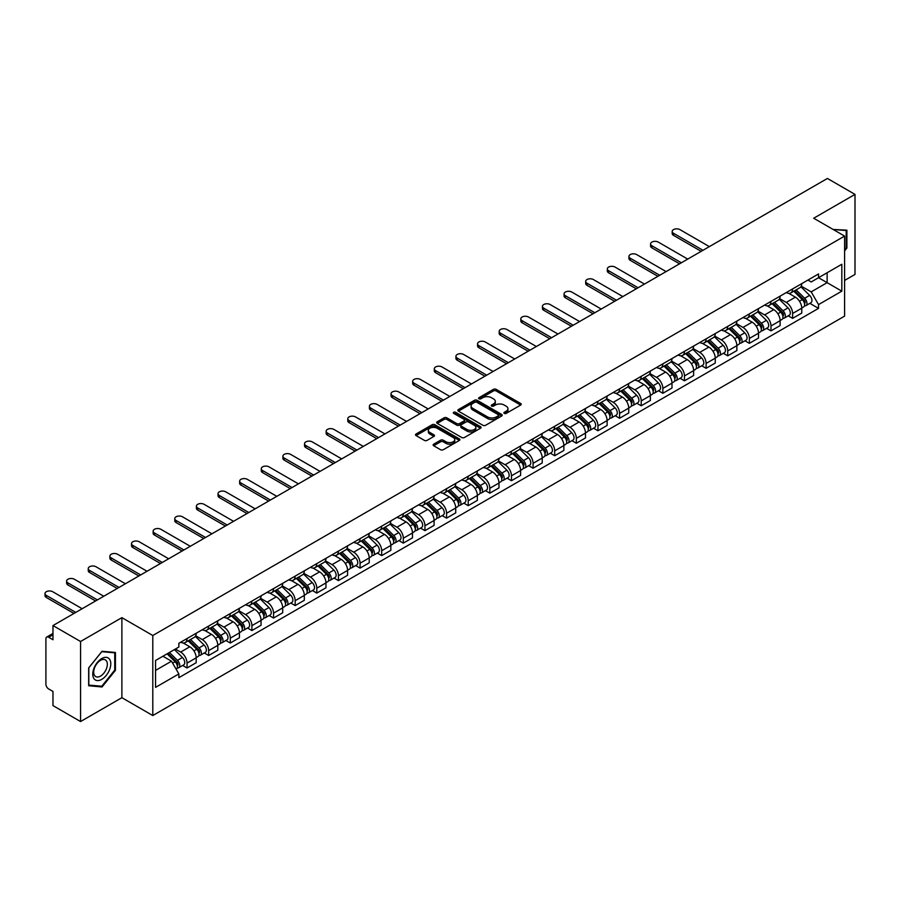 <?xml version="1.0" encoding="UTF-8"?>
<svg xmlns="http://www.w3.org/2000/svg" width="900" height="900" viewBox="0 0 900 900"><rect width="100%" height="100%" fill="white"/><g stroke="black" fill="none" stroke-linecap="round" stroke-linejoin="round"><path stroke-width="1.35" d="M504.281 413.404A1.35 0.776 0 0 0 506.194 413.404L520.65 405.056A1.924 1.114 0 0 0 521.212 404.269A1.924 1.114 0 0 0 520.65 403.481L496.147 389.34A1.924 1.114 0 0 0 493.425 389.34L478.969 397.688A1.35 0.776 0 0 0 478.575 398.239A1.35 0.776 0 0 0 478.969 398.79A1.35 0.776 0 0 0 480.881 398.79L482.749 397.71A6.154 3.555 0 0 1 491.456 397.71L493.504 398.891A6.154 3.555 0 0 1 495.304 401.4A6.154 3.555 0 0 1 493.504 403.92L491.625 405A1.35 0.776 0 0 0 491.231 405.551A1.35 0.776 0 0 0 491.625 406.091A1.35 0.776 0 0 0 493.537 406.091L495.405 405.011A6.154 3.555 0 0 1 504.113 405.011L506.149 406.192A6.154 3.555 0 0 1 507.96 408.713A6.154 3.555 0 0 1 506.149 411.221L504.281 412.301A1.35 0.776 0 0 0 503.887 412.853A1.35 0.776 0 0 0 504.281 413.404L504.281 412.301M433.688 444.184A1.924 1.114 0 0 0 433.125 444.971A1.924 1.114 0 0 0 433.688 445.759L440.561 449.719A1.924 1.114 0 0 0 443.284 449.719L459.338 440.449A1.924 1.114 0 0 0 459.9 439.661A1.924 1.114 0 0 0 459.338 438.874L434.846 424.733A1.924 1.114 0 0 0 432.124 424.733L416.07 434.002A1.924 1.114 0 0 0 415.507 434.79A1.924 1.114 0 0 0 416.07 435.577L424.373 440.37A1.924 1.114 0 0 0 427.095 440.37L433.957 436.399A1.924 1.114 0 0 0 434.531 435.623A1.924 1.114 0 0 0 433.957 434.835L429.851 432.461A5.152 2.97 0 0 1 428.332 430.358A5.152 2.97 0 0 1 431.516 427.613A5.152 2.97 0 0 1 437.13 428.254L453.251 437.558A5.152 2.97 0 0 1 454.759 439.661A5.152 2.97 0 0 1 451.586 442.406A5.152 2.97 0 0 1 445.973 441.765L443.284 440.213A1.924 1.114 0 0 0 440.561 440.213L433.688 444.184L433.688 445.759M152.797 635.501L121.883 617.648L80.561 641.498L52.976 625.567L827.415 178.459L855 194.389L813.69 218.239L844.605 236.081L152.797 635.501L152.797 715.545L844.605 316.125L844.605 236.081M482.884 425.284A1.924 1.114 0 0 0 485.606 425.284L501.66 416.014A1.924 1.114 0 0 0 502.223 415.226A1.924 1.114 0 0 0 501.66 414.439L477.169 400.298A1.924 1.114 0 0 0 474.446 400.298L458.392 409.579A1.924 1.114 0 0 0 457.83 410.355A1.924 1.114 0 0 0 458.392 411.142L482.884 425.284M454.23 413.696A1.35 0.776 0 0 1 455.603 413.887L480.476 428.243L464.445 437.501A1.924 1.114 0 0 1 461.723 437.501L437.231 423.36L437.231 421.785A1.924 1.114 0 0 0 436.669 422.572A1.924 1.114 0 0 0 437.231 423.36M437.231 421.785L444.105 417.825A1.924 1.114 0 0 1 446.827 417.825L456.761 423.562A1.924 1.114 0 0 0 459.473 423.562L464.04 420.93A1.924 1.114 0 0 0 464.603 420.142A1.924 1.114 0 0 0 464.04 419.355L453.69 413.381A1.35 0.776 0 0 1 453.296 412.83A1.35 0.776 0 0 1 454.129 412.11A1.35 0.776 0 0 1 455.603 412.279L480.499 426.656A1.924 1.114 0 0 1 481.061 427.444A1.924 1.114 0 0 1 480.499 428.231L480.499 426.656M80.561 641.498L80.561 721.541L52.976 705.611L52.976 691.447L48.679 688.961A3.926 2.261 -120 0 1 45.9 684.169L45.9 638.865A3.926 2.261 -120 0 1 46.721 637.065L52.976 633.454M844.605 280.429L855 274.433L855 194.389M80.561 721.541L121.883 697.691L152.797 715.545M52.976 625.567L52.976 639.742L48.679 637.256A3.926 2.261 -120 0 0 46.721 637.065M792.607 288.911A9.022 5.209 60 0 1 790.74 292.961L799.898 287.685A9.022 5.209 -120 0 0 801.765 283.635M779.625 298.631L786.24 302.445A9.022 5.209 60 0 1 792.607 313.493L801.765 308.205A9.022 5.209 -120 0 0 795.386 297.157L788.839 293.377M801.765 308.205L801.765 313.088L792.607 318.375L788.22 315.832M790.74 292.961A9.022 5.209 60 0 1 786.308 292.556M792.607 313.493L792.607 318.375M770.985 301.399A9.022 5.209 60 0 1 769.117 305.449L778.264 300.173A9.022 5.209 -120 0 0 780.131 296.123M766.597 328.32L770.985 330.863L780.131 325.575L780.131 320.692A9.022 5.209 -120 0 0 773.752 309.645L767.205 305.865M769.117 305.449A9.022 5.209 60 0 1 764.674 305.044M758.002 311.119L764.606 314.933A9.022 5.209 60 0 1 770.985 325.98L770.985 330.863M749.363 313.886A9.022 5.209 60 0 1 747.495 317.936L756.641 312.649A9.022 5.209 -120 0 0 758.509 308.61M744.975 340.808L749.363 343.339L758.509 338.062L758.509 333.18A9.022 5.209 -120 0 0 752.13 322.132L745.582 318.353M747.495 317.936A9.022 5.209 60 0 1 743.051 317.531M736.369 323.595L742.984 327.42A9.022 5.209 60 0 1 749.363 338.456L749.363 343.339M727.729 326.374A9.022 5.209 60 0 1 725.861 330.424L735.008 325.136A9.022 5.209 -120 0 0 736.875 321.086M723.341 353.295L727.729 355.826L736.875 350.55L736.875 345.668A9.022 5.209 -120 0 0 730.508 334.62L723.949 330.84M725.861 330.424A9.022 5.209 60 0 1 721.418 330.019M714.746 336.082L721.35 339.907A9.022 5.209 60 0 1 727.729 350.944L727.729 355.826M706.106 338.861A9.022 5.209 60 0 1 704.239 342.911L713.385 337.624A9.022 5.209 -120 0 0 715.252 333.574M701.719 365.782L706.106 368.314L715.252 363.037L715.252 358.155A9.022 5.209 -120 0 0 708.874 347.108L702.326 343.327M704.239 342.911A9.022 5.209 60 0 1 699.795 342.506M693.113 348.57L699.727 352.384A9.022 5.209 60 0 1 706.106 363.431L706.106 368.314M684.472 351.349A9.022 5.209 60 0 1 682.605 355.399L691.751 350.111A9.022 5.209 -120 0 0 693.619 346.061M680.085 378.27L684.472 380.801L693.63 375.525L693.63 370.642A9.022 5.209 -120 0 0 687.251 359.595L680.692 355.815M682.605 355.399A9.022 5.209 60 0 1 678.161 354.994M671.49 361.058L678.094 364.871A9.022 5.209 60 0 1 684.472 375.919L684.472 380.801M662.85 363.836A9.022 5.209 60 0 1 660.982 367.886L670.129 362.599A9.022 5.209 -120 0 0 671.996 358.549M658.462 390.757L662.85 393.289L671.996 388.012L671.996 383.13A9.022 5.209 -120 0 0 665.617 372.082L659.07 368.303M660.982 367.886A9.022 5.209 60 0 1 656.539 367.481M649.856 373.545L656.471 377.359A9.022 5.209 60 0 1 662.85 388.406L662.85 393.289M641.216 376.324A9.022 5.209 60 0 1 639.349 380.374L648.506 375.086A9.022 5.209 -120 0 0 650.374 371.036M636.829 403.245L641.216 405.776L650.374 400.489L650.374 395.606A9.022 5.209 -120 0 0 643.995 384.57L637.447 380.779M639.349 380.374A9.022 5.209 60 0 1 634.916 379.957M628.234 386.032L634.837 389.846A9.022 5.209 60 0 1 641.216 400.894L641.216 405.776M619.594 388.811A9.022 5.209 60 0 1 617.726 392.861L626.873 387.574A9.022 5.209 -120 0 0 628.74 383.524M615.206 415.733L619.594 418.264L628.74 412.976L628.74 408.094A9.022 5.209 -120 0 0 622.361 397.058L615.814 393.266M617.726 392.861A9.022 5.209 60 0 1 613.283 392.445M606.6 398.52L613.215 402.334A9.022 5.209 60 0 1 619.594 413.381L619.594 418.264M597.96 401.299A9.022 5.209 60 0 1 596.092 405.338L605.25 400.061A9.022 5.209 -120 0 0 607.117 396.011M593.572 428.22L597.96 430.751L607.117 425.464L607.117 420.581A9.022 5.209 -120 0 0 600.739 409.534L594.191 405.754M596.092 405.338A9.022 5.209 60 0 1 591.66 404.933M584.977 411.007L591.581 414.821A9.022 5.209 60 0 1 597.96 425.869L597.96 430.751M576.337 413.786A9.022 5.209 60 0 1 574.47 417.825L583.616 412.549A9.022 5.209 -120 0 0 585.484 408.499M571.95 440.707L576.337 443.239L585.484 437.951L585.484 433.069A9.022 5.209 -120 0 0 579.105 422.021L572.558 418.241M574.47 417.825A9.022 5.209 60 0 1 570.026 417.42M563.355 423.495L569.959 427.309A9.022 5.209 60 0 1 576.337 438.356L576.337 443.239M554.704 426.262A9.022 5.209 60 0 1 552.836 430.312L561.994 425.036A9.022 5.209 -120 0 0 563.861 420.986M550.316 453.195L554.704 455.726L563.861 450.439L563.861 445.556A9.022 5.209 -120 0 0 557.483 434.509L550.935 430.729M552.836 430.312A9.022 5.209 60 0 1 548.404 429.907M541.721 435.983L548.336 439.796A9.022 5.209 60 0 1 554.704 450.844L554.704 455.726M533.081 438.75A9.022 5.209 60 0 1 531.214 442.8L540.36 437.524A9.022 5.209 -120 0 0 542.227 433.474M528.694 465.683L533.081 468.214L542.227 462.926L542.227 458.044A9.022 5.209 -120 0 0 535.849 446.996L529.301 443.216M531.214 442.8A9.022 5.209 60 0 1 526.77 442.395M520.099 448.47L526.702 452.284A9.022 5.209 60 0 1 533.081 463.331L533.081 468.214M511.447 451.238A9.022 5.209 60 0 1 509.58 455.287L518.738 450.011A9.022 5.209 -120 0 0 520.605 445.961M507.071 478.159L511.459 480.701L520.605 475.414L520.605 470.531A9.022 5.209 -120 0 0 514.226 459.484L507.679 455.704M509.58 455.287A9.022 5.209 60 0 1 505.147 454.882M498.465 460.957L505.08 464.771A9.022 5.209 60 0 1 511.459 475.819L511.459 480.701M489.825 463.725A9.022 5.209 60 0 1 487.957 467.775L497.104 462.488A9.022 5.209 -120 0 0 498.971 458.449M485.438 490.646L489.825 493.178L498.971 487.901L498.971 483.019A9.022 5.209 -120 0 0 492.604 471.971L486.045 468.191M487.957 467.775A9.022 5.209 60 0 1 483.514 467.37M476.843 473.434L483.446 477.259A9.022 5.209 60 0 1 489.825 488.295L489.825 493.178M468.202 476.213A9.022 5.209 60 0 1 466.335 480.262L475.481 474.975A9.022 5.209 -120 0 0 477.349 470.936M463.815 503.134L468.202 505.665L477.349 500.389L477.349 495.506A9.022 5.209 -120 0 0 470.97 484.459L464.423 480.679M466.335 480.262A9.022 5.209 60 0 1 461.891 479.858M455.209 485.921L461.824 489.746A9.022 5.209 60 0 1 468.202 500.782L468.202 505.665M446.569 488.7A9.022 5.209 60 0 1 444.701 492.75L453.848 487.463A9.022 5.209 -120 0 0 455.715 483.412M442.181 515.621L446.569 518.153L455.726 512.876L455.726 507.994A9.022 5.209 -120 0 0 449.348 496.946L442.789 493.166M444.701 492.75A9.022 5.209 60 0 1 440.257 492.345M433.586 498.409L440.19 502.223A9.022 5.209 60 0 1 446.569 513.27L446.569 518.153M424.946 501.188A9.022 5.209 60 0 1 423.079 505.238L432.225 499.95A9.022 5.209 -120 0 0 434.093 495.9M420.559 528.109L424.946 530.64L434.093 525.364L434.093 520.481A9.022 5.209 -120 0 0 427.714 509.434L421.166 505.654M423.079 505.238A9.022 5.209 60 0 1 418.635 504.832M411.952 510.896L418.567 514.71A9.022 5.209 60 0 1 424.946 525.757L424.946 530.64M403.312 513.675A9.022 5.209 60 0 1 401.445 517.725L410.603 512.438A9.022 5.209 -120 0 0 412.47 508.387M398.925 540.596L403.312 543.127L412.47 537.851L412.47 532.969A9.022 5.209 -120 0 0 406.091 521.921L399.544 518.141M401.445 517.725A9.022 5.209 60 0 1 397.012 517.32M390.33 523.384L396.934 527.197A9.022 5.209 60 0 1 403.312 538.245L403.312 543.127M381.69 526.163A9.022 5.209 60 0 1 379.822 530.212L388.969 524.925A9.022 5.209 -120 0 0 390.836 520.875M377.303 553.084L381.69 555.615L390.836 550.339L390.836 545.445A9.022 5.209 -120 0 0 384.457 534.409L377.91 530.629M379.822 530.212A9.022 5.209 60 0 1 375.379 529.796M368.696 535.871L375.311 539.685A9.022 5.209 60 0 1 381.69 550.733L381.69 555.615M360.056 538.65A9.022 5.209 60 0 1 358.189 542.7L367.346 537.413A9.022 5.209 -120 0 0 369.214 533.363M355.669 565.571L360.056 568.102L369.214 562.815L369.214 557.933A9.022 5.209 -120 0 0 362.835 546.896L356.287 543.105M358.189 542.7A9.022 5.209 60 0 1 353.756 542.284M347.074 548.359L353.678 552.173A9.022 5.209 60 0 1 360.056 563.22L360.056 568.102M338.434 551.137A9.022 5.209 60 0 1 336.566 555.188L345.713 549.9A9.022 5.209 -120 0 0 347.58 545.85M334.046 578.059L338.434 580.59L347.58 575.303L347.58 570.42A9.022 5.209 -120 0 0 341.201 559.373L334.654 555.592M336.566 555.188A9.022 5.209 60 0 1 332.123 554.771M325.451 560.846L332.055 564.66A9.022 5.209 60 0 1 338.434 575.707L338.434 580.59M316.8 563.625A9.022 5.209 60 0 1 314.933 567.664L324.09 562.387A9.022 5.209 -120 0 0 325.957 558.337M312.412 590.546L316.8 593.077L325.957 587.79L325.957 582.908A9.022 5.209 -120 0 0 319.579 571.86L313.031 568.08M314.933 567.664A9.022 5.209 60 0 1 310.5 567.259M303.817 573.334L310.433 577.148A9.022 5.209 60 0 1 316.8 588.195L316.8 593.077M295.178 576.101A9.022 5.209 60 0 1 293.31 580.151L302.456 574.875A9.022 5.209 -120 0 0 304.324 570.825M290.79 603.034L295.178 605.565L304.324 600.278L304.324 595.395A9.022 5.209 -120 0 0 297.945 584.347L291.397 580.567M293.31 580.151A9.022 5.209 60 0 1 288.866 579.746M282.195 585.821L288.799 589.635A9.022 5.209 60 0 1 295.178 600.683L295.178 605.565M273.544 588.589A9.022 5.209 60 0 1 271.676 592.639L280.834 587.363A9.022 5.209 -120 0 0 282.701 583.312M269.168 615.521L273.555 618.053L282.701 612.765L282.701 607.883A9.022 5.209 -120 0 0 276.322 596.835L269.775 593.055M271.676 592.639A9.022 5.209 60 0 1 267.244 592.234M260.561 598.309L267.176 602.123A9.022 5.209 60 0 1 273.555 613.17L273.555 618.053M251.921 601.076A9.022 5.209 60 0 1 250.054 605.126L259.2 599.85A9.022 5.209 -120 0 0 261.067 595.8M247.534 627.998L251.921 630.54L261.067 625.252L261.067 620.37A9.022 5.209 -120 0 0 254.7 609.322L248.141 605.543M250.054 605.126A9.022 5.209 60 0 1 245.61 604.721M238.939 610.796L245.542 614.61A9.022 5.209 60 0 1 251.921 625.658L251.921 630.54M230.299 613.564A9.022 5.209 60 0 1 228.431 617.614L237.578 612.337A9.022 5.209 -120 0 0 239.445 608.288M225.911 640.485L230.299 643.028L239.445 637.74L239.445 632.857A9.022 5.209 -120 0 0 233.066 621.81L226.519 618.03M228.431 617.614A9.022 5.209 60 0 1 223.987 617.209M217.305 623.284L223.92 627.097A9.022 5.209 60 0 1 230.299 638.145L230.299 643.028M208.665 626.051A9.022 5.209 60 0 1 206.797 630.101L215.944 624.814A9.022 5.209 -120 0 0 217.811 620.775M204.278 652.972L208.665 655.504L217.811 650.227L217.811 645.345A9.022 5.209 -120 0 0 211.444 634.298L204.885 630.518M206.797 630.101A9.022 5.209 60 0 1 202.354 629.696M195.683 635.76L202.286 639.585A9.022 5.209 60 0 1 208.665 650.621L208.665 655.504M187.042 638.539A9.022 5.209 60 0 1 185.175 642.589L194.321 637.301A9.022 5.209 -120 0 0 196.189 633.251M182.655 665.46L187.042 667.991L196.189 662.715L196.189 657.832A9.022 5.209 -120 0 0 189.81 646.785L183.263 643.005M185.175 642.589A9.022 5.209 60 0 1 180.731 642.184M175.399 649.024L180.664 652.061A9.022 5.209 60 0 1 187.042 663.109L187.042 667.991M807.93 280.069L811.192 281.947L841.826 264.262L827.134 272.745L827.134 282.668L811.192 291.881L801.259 286.144M155.565 670.399L171.506 661.196L178.864 673.92L155.565 687.364L155.565 660.476L178.864 647.021L178.864 643.264L818.539 273.949L818.539 277.706L841.826 291.161L818.539 304.605L811.192 291.881M841.826 264.262L841.826 291.161M178.864 673.92L178.864 677.678L818.539 308.363L818.539 304.605M844.605 250.852L846.889 248.006L846.889 230.175L833.119 229.455M121.883 617.648L121.883 697.691M88.672 685.755L102.049 686.959L115.436 670.309L115.436 652.477L102.049 651.274L88.672 667.924L88.672 685.755M171.506 661.196L162.911 656.224M809.854 303.356L818.539 308.363M846.191 247.612L846.889 248.006M100.642 686.137L102.049 686.959M114.739 669.915L115.436 670.309M504.821 413.595L506.149 412.819A6.154 3.555 0 0 0 507.96 410.31L507.96 408.713M495.304 401.4L495.304 402.998A6.154 3.555 0 0 1 493.504 405.517L492.165 406.282M520.616 405.067L496.147 390.938A1.924 1.114 0 0 0 493.425 390.938L479.509 398.981M501.66 414.439L501.66 416.014L477.169 401.906A1.924 1.114 0 0 0 474.446 401.906L458.415 411.154M498.262 415.777A1.35 0.776 0 0 0 498.656 415.226A1.35 0.776 0 0 0 498.262 414.675L476.764 402.266A1.35 0.776 0 0 0 474.851 402.266L472.882 403.402A6.154 3.555 0 0 0 471.082 405.923A6.154 3.555 0 0 0 472.882 408.431L487.575 416.914A6.154 3.555 0 0 0 496.294 416.914L498.262 415.777L498.262 417.386A1.35 0.776 0 0 0 498.656 416.835L498.656 415.226M471.082 405.923L471.082 407.52A6.154 3.555 0 0 0 472.882 410.04L472.882 408.431M498.262 417.386L496.294 418.522A6.154 3.555 0 0 1 487.575 418.522L472.882 410.04M437.254 423.371L444.105 419.423L444.105 417.825M464.603 420.142L464.603 421.74A1.924 1.114 0 0 1 464.04 422.527L459.473 425.16A1.924 1.114 0 0 1 456.761 425.16L446.827 419.423A1.924 1.114 0 0 0 444.105 419.423M467.066 429.514A5.152 2.97 0 0 0 472.68 430.155A5.152 2.97 0 0 0 475.853 427.41A5.152 2.97 0 0 0 474.345 425.306L468.664 422.021A1.924 1.114 0 0 0 465.941 422.021L461.385 424.654A1.924 1.114 0 0 0 460.822 425.441A1.924 1.114 0 0 0 461.385 426.229L467.066 429.514L467.066 431.111A5.152 2.97 0 0 0 472.68 431.752A5.152 2.97 0 0 0 475.853 429.007L475.853 427.41M460.822 425.441L460.822 427.05A1.924 1.114 0 0 0 461.385 427.826L461.385 426.229M467.066 431.111L461.385 427.826M454.759 439.661L454.759 441.27A5.152 2.97 0 0 1 451.586 444.015A5.152 2.97 0 0 1 445.973 443.363L443.284 441.81A1.924 1.114 0 0 0 440.561 441.81L433.721 445.77M428.332 430.358L428.332 431.955A5.152 2.97 0 0 0 429.851 434.059L429.851 432.461M433.935 436.421L429.851 434.059M459.338 438.874L459.338 440.449L434.846 426.341A1.924 1.114 0 0 0 432.124 426.341L416.093 435.589L416.07 434.002M793.778 291.218L802.294 299.621A4.905 2.835 60 0 1 803.587 306.968L801.765 308.025M795.476 292.894L799.087 294.975M709.357 246.611L679.905 229.601A4.511 2.599 -0 0 0 674.989 229.039A4.511 2.599 -0 0 0 672.199 231.446A4.511 2.599 -0 0 0 673.526 233.291L702.979 250.29M794.722 290.666L804.049 299.869A2.351 1.361 60 0 1 804.668 303.401A2.351 1.361 60 0 1 804.454 303.48M796.129 289.856L804.656 298.26A4.905 2.835 60 0 1 805.95 305.606A4.905 2.835 60 0 1 804.465 305.764M800.899 286.751L809.64 295.38A4.905 2.835 60 0 1 810.934 302.726L805.95 305.606M701.179 251.336L673.526 235.361A4.511 2.599 180 0 1 672.199 233.528L672.199 231.446M772.144 303.705L780.671 312.109A4.905 2.835 60 0 1 781.965 319.455L780.131 320.512M773.854 305.381L777.465 307.463M687.735 259.099L658.271 242.089A4.511 2.599 -0 0 0 653.355 241.526A4.511 2.599 -0 0 0 650.576 243.934A4.511 2.599 -0 0 0 651.893 245.768L681.356 262.778M773.089 303.154L782.426 312.356A2.351 1.361 60 0 1 783.045 315.889A2.351 1.361 60 0 1 782.831 315.968M774.506 302.344L783.023 310.748A4.905 2.835 60 0 1 784.316 318.094A4.905 2.835 60 0 1 782.842 318.251M779.276 299.239L788.018 307.868A4.905 2.835 60 0 1 789.311 315.214L784.316 318.094M679.556 263.824L651.893 247.849A4.511 2.599 180 0 1 650.576 246.015L650.576 243.934M750.521 316.181L759.038 324.596A4.905 2.835 60 0 1 760.331 331.942L758.509 333M752.22 317.858L755.831 319.95M666.101 271.586L636.649 254.576A4.511 2.599 -0 0 0 631.732 254.014A4.511 2.599 -0 0 0 628.942 256.421A4.511 2.599 -0 0 0 630.27 258.255L659.722 275.265M751.466 315.641L760.793 324.844A2.351 1.361 60 0 1 761.411 328.376A2.351 1.361 60 0 1 761.197 328.455M752.884 314.82L761.4 323.235A4.905 2.835 60 0 1 762.694 330.581A4.905 2.835 60 0 1 761.209 330.739M757.643 311.726L766.384 320.355A4.905 2.835 60 0 1 767.678 327.701L762.694 330.581M657.923 276.311L630.27 260.336A4.511 2.599 180 0 1 628.942 258.502L628.942 256.421M833.153 229.477L846.191 230.524L846.191 247.815L844.605 249.795M845.336 230.029L846.191 230.524M109.575 659.25A12.746 7.357 120 0 0 97.267 662.546A12.746 7.357 120 0 0 93.971 678.668A12.746 7.357 120 0 0 106.279 675.371A12.746 7.357 120 0 0 109.575 659.25M106.425 660.87A9.652 5.569 120 0 0 105.334 659.869A9.652 5.569 120 0 0 96.356 664.369A9.652 5.569 120 0 0 94.601 675.574A9.652 5.569 120 0 0 95.692 676.586A9.652 5.569 120 0 0 104.67 672.075A9.652 5.569 120 0 0 106.425 660.87M101.779 686.239L88.819 685.08L88.819 667.8L101.779 651.668L114.739 652.826L114.739 670.117L101.779 686.239M113.884 652.331L114.739 652.826M728.899 328.669L737.415 337.084A4.905 2.835 60 0 1 738.709 344.43L736.875 345.488M730.597 330.345L734.209 332.438M644.479 284.074L615.015 267.064A4.511 2.599 -0 0 0 610.099 266.501A4.511 2.599 -0 0 0 607.32 268.909A4.511 2.599 -0 0 0 608.636 270.743L638.1 287.752M729.844 328.129L739.17 337.331A2.351 1.361 60 0 1 739.789 340.864A2.351 1.361 60 0 1 739.575 340.942M731.25 327.308L739.766 335.723A4.905 2.835 60 0 1 741.06 343.069A4.905 2.835 60 0 1 739.586 343.226M736.02 324.214L744.761 332.831A4.905 2.835 60 0 1 746.055 340.189L741.06 343.069M636.3 288.799L608.636 272.824A4.511 2.599 180 0 1 607.32 270.99L607.32 268.909M707.265 341.156L715.781 349.56A4.905 2.835 60 0 1 717.075 356.918L715.252 357.975M708.964 342.832L712.575 344.925M622.845 296.561L593.393 279.551A4.511 2.599 -0 0 0 588.476 278.989A4.511 2.599 -0 0 0 585.686 281.396A4.511 2.599 -0 0 0 587.014 283.23L616.466 300.24M708.21 340.616L717.536 349.819A2.351 1.361 60 0 1 718.166 353.34A2.351 1.361 60 0 1 717.952 353.43M709.627 339.795L718.144 348.199A4.905 2.835 60 0 1 719.438 355.556A4.905 2.835 60 0 1 717.952 355.714M714.386 336.701L723.139 345.319A4.905 2.835 60 0 1 724.433 352.676L719.438 355.556M614.666 301.286L587.014 285.311A4.511 2.599 180 0 1 585.686 283.477L585.686 281.396M685.643 353.644L694.159 362.048A4.905 2.835 60 0 1 695.452 369.405L693.619 370.451M687.341 355.32L690.952 357.412M601.222 309.049L571.759 292.039A4.511 2.599 -0 0 0 566.842 291.476A4.511 2.599 -0 0 0 564.064 293.873A4.511 2.599 -0 0 0 565.38 295.718L594.844 312.728M686.587 353.104L695.914 362.306A2.351 1.361 60 0 1 696.533 365.827A2.351 1.361 60 0 1 696.319 365.918M687.994 352.282L696.51 360.686A4.905 2.835 60 0 1 697.804 368.044A4.905 2.835 60 0 1 696.33 368.201M692.764 349.189L701.505 357.806A4.905 2.835 60 0 1 702.799 365.152L697.804 368.044M593.044 313.762L565.38 297.799A4.511 2.599 180 0 1 564.064 295.954L564.064 293.873M664.009 366.131L672.536 374.535A4.905 2.835 60 0 1 673.819 381.892L671.996 382.939M665.707 367.808L669.319 369.889M579.589 321.536L550.136 304.526A4.511 2.599 -0 0 0 545.22 303.964A4.511 2.599 -0 0 0 542.43 306.36A4.511 2.599 -0 0 0 543.757 308.205L573.221 325.215M664.954 365.591L674.291 374.794A2.351 1.361 60 0 1 674.91 378.315A2.351 1.361 60 0 1 674.696 378.405M666.371 364.77L674.887 373.174A4.905 2.835 60 0 1 676.181 380.531A4.905 2.835 60 0 1 674.696 380.689M671.13 361.665L679.883 370.294A4.905 2.835 60 0 1 681.176 377.64L676.181 380.531M571.41 326.25L543.757 310.286A4.511 2.599 180 0 1 542.43 308.441L542.43 306.36M642.386 378.619L650.903 387.022A4.905 2.835 60 0 1 652.196 394.369L650.363 395.426M644.085 380.295L647.696 382.376M557.966 334.024L528.502 317.014A4.511 2.599 -0 0 0 523.586 316.44A4.511 2.599 -0 0 0 520.808 318.848A4.511 2.599 -0 0 0 522.124 320.692L551.587 337.702M643.331 378.079L652.658 387.281A2.351 1.361 60 0 1 653.276 390.803A2.351 1.361 60 0 1 653.062 390.892M644.738 377.257L653.265 385.661A4.905 2.835 60 0 1 654.559 393.007A4.905 2.835 60 0 1 653.074 393.165M649.508 374.152L658.249 382.781A4.905 2.835 60 0 1 659.543 390.127L654.559 393.007M549.788 338.738L522.124 322.774A4.511 2.599 180 0 1 520.808 320.929L520.808 318.848M620.752 391.106L629.28 399.51A4.905 2.835 60 0 1 630.574 406.856L628.74 407.914M622.451 392.782L626.062 394.864M536.344 346.5L506.88 329.501A4.511 2.599 -0 0 0 501.964 328.928A4.511 2.599 -0 0 0 499.185 331.335A4.511 2.599 -0 0 0 500.501 333.18L529.965 350.19M621.697 390.555L631.035 399.769A2.351 1.361 60 0 1 631.654 403.29A2.351 1.361 60 0 1 631.44 403.38M623.115 389.745L631.631 398.149A4.905 2.835 60 0 1 632.925 405.495A4.905 2.835 60 0 1 631.44 405.652M627.885 386.64L636.626 395.269A4.905 2.835 60 0 1 637.92 402.615L632.925 405.495M528.154 351.225L500.501 335.261A4.511 2.599 180 0 1 499.185 333.416L499.185 331.335M599.13 403.594L607.646 411.998A4.905 2.835 60 0 1 608.94 419.344L607.117 420.401M600.829 405.27L604.44 407.351M514.71 358.988L485.246 341.989A4.511 2.599 -0 0 0 480.341 341.415A4.511 2.599 -0 0 0 477.551 343.822A4.511 2.599 -0 0 0 478.879 345.668L508.331 362.678M600.075 403.043L609.401 412.256A2.351 1.361 60 0 1 610.02 415.777A2.351 1.361 60 0 1 609.806 415.868M601.481 402.233L610.009 410.636A4.905 2.835 60 0 1 611.303 417.983A4.905 2.835 60 0 1 609.817 418.14M606.251 399.127L614.992 407.756A4.905 2.835 60 0 1 616.286 415.103L611.303 417.983M506.531 363.713L478.879 347.749A4.511 2.599 180 0 1 477.551 345.904L477.551 343.822M577.496 416.081L586.024 424.485A4.905 2.835 60 0 1 587.317 431.831L585.484 432.889M579.195 417.757L582.806 419.839M493.088 371.475L463.624 354.465A4.511 2.599 -0 0 0 458.707 353.902A4.511 2.599 -0 0 0 455.929 356.31A4.511 2.599 -0 0 0 457.245 358.155L486.709 375.165M578.441 415.53L587.779 424.733A2.351 1.361 60 0 1 588.398 428.265A2.351 1.361 60 0 1 588.184 428.355M579.859 414.72L588.375 423.124A4.905 2.835 60 0 1 589.669 430.47A4.905 2.835 60 0 1 588.195 430.627M584.629 411.615L593.37 420.244A4.905 2.835 60 0 1 594.664 427.59L589.669 430.47M484.909 376.2L457.245 360.236A4.511 2.599 180 0 1 455.929 358.391L455.929 356.31M555.874 428.569L564.39 436.973A4.905 2.835 60 0 1 565.684 444.319L563.861 445.376M557.572 430.245L561.184 432.326M471.454 383.963L441.99 366.952A4.511 2.599 -0 0 0 437.085 366.39A4.511 2.599 -0 0 0 434.295 368.798A4.511 2.599 -0 0 0 435.623 370.642L465.075 387.652M556.819 428.017L566.145 437.22A2.351 1.361 60 0 1 566.764 440.752A2.351 1.361 60 0 1 566.55 440.843M558.225 427.207L566.752 435.611A4.905 2.835 60 0 1 568.046 442.957A4.905 2.835 60 0 1 566.561 443.115M562.995 424.103L571.736 432.731A4.905 2.835 60 0 1 573.03 440.077L568.046 442.957M463.275 388.688L435.623 372.724A4.511 2.599 180 0 1 434.295 370.879L434.295 368.798M534.24 441.056L542.767 449.46A4.905 2.835 60 0 1 544.061 456.806L542.227 457.864M535.939 442.733L539.561 444.814M449.831 396.45L420.368 379.44A4.511 2.599 -0 0 0 415.451 378.877A4.511 2.599 -0 0 0 412.673 381.285A4.511 2.599 -0 0 0 413.989 383.13L443.452 400.129M535.185 440.505L544.523 449.707A2.351 1.361 60 0 1 545.141 453.24A2.351 1.361 60 0 1 544.928 453.319M536.602 439.695L545.119 448.099A4.905 2.835 60 0 1 546.413 455.445A4.905 2.835 60 0 1 544.939 455.603M541.373 436.59L550.114 445.219A4.905 2.835 60 0 1 551.408 452.565L546.413 455.445M441.652 401.175L413.989 385.211A4.511 2.599 180 0 1 412.673 383.366L412.673 381.285M512.618 453.544L521.134 461.947A4.905 2.835 60 0 1 522.428 469.294L520.605 470.351M514.316 455.22L517.928 457.301M428.197 408.938L398.745 391.928A4.511 2.599 -0 0 0 393.829 391.365A4.511 2.599 -0 0 0 391.039 393.772A4.511 2.599 -0 0 0 392.366 395.606L421.819 412.616M513.562 452.993L522.889 462.195A2.351 1.361 60 0 1 523.507 465.728A2.351 1.361 60 0 1 523.294 465.806M514.969 452.183L523.496 460.586A4.905 2.835 60 0 1 524.79 467.933A4.905 2.835 60 0 1 523.305 468.09M519.739 449.077L528.48 457.706A4.905 2.835 60 0 1 529.774 465.053L524.79 467.933M420.019 413.662L392.366 397.688A4.511 2.599 180 0 1 391.039 395.854L391.039 393.772M490.995 466.02L499.511 474.435A4.905 2.835 60 0 1 500.805 481.781L498.971 482.839M492.694 467.696L496.305 469.789M406.575 421.425L377.111 404.415A4.511 2.599 -0 0 0 372.195 403.853A4.511 2.599 -0 0 0 369.416 406.26A4.511 2.599 -0 0 0 370.733 408.094L400.196 425.104M491.94 465.48L501.266 474.683A2.351 1.361 60 0 1 501.885 478.215A2.351 1.361 60 0 1 501.671 478.294M493.346 464.67L501.863 473.074A4.905 2.835 60 0 1 503.156 480.42A4.905 2.835 60 0 1 501.683 480.577M498.116 461.565L506.858 470.194A4.905 2.835 60 0 1 508.151 477.54L503.156 480.42M398.396 426.15L370.733 410.175A4.511 2.599 180 0 1 369.416 408.341L369.416 406.26M469.361 478.507L477.877 486.923A4.905 2.835 60 0 1 479.171 494.269L477.349 495.326M471.06 480.184L474.671 482.276M384.941 433.912L355.489 416.902A4.511 2.599 -0 0 0 350.572 416.34A4.511 2.599 -0 0 0 347.782 418.748A4.511 2.599 -0 0 0 349.11 420.581L378.562 437.591M470.306 477.968L479.632 487.17A2.351 1.361 60 0 1 480.262 490.702A2.351 1.361 60 0 1 480.049 490.781M471.724 477.146L480.24 485.561A4.905 2.835 60 0 1 481.534 492.907A4.905 2.835 60 0 1 480.049 493.065M476.483 474.053L485.235 482.67A4.905 2.835 60 0 1 486.517 490.027L481.534 492.907M376.762 438.637L349.11 422.662A4.511 2.599 180 0 1 347.782 420.829L347.782 418.748M447.739 490.995L456.255 499.399A4.905 2.835 60 0 1 457.549 506.756L455.715 507.814M449.438 492.671L453.049 494.764M363.319 446.4L333.855 429.39A4.511 2.599 -0 0 0 328.939 428.827A4.511 2.599 -0 0 0 326.16 431.235A4.511 2.599 -0 0 0 327.476 433.069L356.94 450.079M448.684 490.455L458.01 499.657A2.351 1.361 60 0 1 458.629 503.19A2.351 1.361 60 0 1 458.415 503.269M450.09 489.634L458.606 498.049A4.905 2.835 60 0 1 459.9 505.395A4.905 2.835 60 0 1 458.426 505.553M454.86 486.54L463.601 495.157A4.905 2.835 60 0 1 464.895 502.515L459.9 505.395M355.14 451.125L327.476 435.15A4.511 2.599 180 0 1 326.16 433.316L326.16 431.235M426.105 503.483L434.632 511.886A4.905 2.835 60 0 1 435.915 519.244L434.093 520.29M427.804 505.159L431.415 507.251M341.685 458.887L312.233 441.877A4.511 2.599 -0 0 0 307.316 441.315A4.511 2.599 -0 0 0 304.526 443.723A4.511 2.599 -0 0 0 305.854 445.556L335.317 462.566M427.05 502.942L436.376 512.145A2.351 1.361 60 0 1 437.006 515.666A2.351 1.361 60 0 1 436.793 515.756M428.468 502.121L436.984 510.525A4.905 2.835 60 0 1 438.277 517.882A4.905 2.835 60 0 1 436.793 518.04M433.226 499.027L441.979 507.645A4.905 2.835 60 0 1 443.272 515.002L438.277 517.882M333.506 463.613L305.854 447.637A4.511 2.599 180 0 1 304.526 445.793L304.526 443.723M404.483 515.97L412.999 524.374A4.905 2.835 60 0 1 414.293 531.731L412.459 532.778M406.181 517.646L409.793 519.739M320.062 471.375L290.599 454.365A4.511 2.599 -0 0 0 285.683 453.803A4.511 2.599 -0 0 0 282.904 456.199A4.511 2.599 -0 0 0 284.22 458.044L313.684 475.054M405.428 515.43L414.754 524.632A2.351 1.361 60 0 1 415.373 528.154A2.351 1.361 60 0 1 415.159 528.244M406.834 514.609L415.361 523.012A4.905 2.835 60 0 1 416.644 530.37A4.905 2.835 60 0 1 415.17 530.528M411.604 511.515L420.345 520.132A4.905 2.835 60 0 1 421.639 527.479L416.644 530.37M311.884 476.089L284.22 460.125A4.511 2.599 180 0 1 282.904 458.28L282.904 456.199M382.849 528.457L391.376 536.861A4.905 2.835 60 0 1 392.67 544.207L390.836 545.265M384.548 530.134L388.159 532.215M298.44 483.863L268.976 466.853A4.511 2.599 -0 0 0 264.06 466.29A4.511 2.599 -0 0 0 261.281 468.686A4.511 2.599 -0 0 0 262.597 470.531L292.061 487.541M383.794 527.918L393.131 537.12A2.351 1.361 60 0 1 393.75 540.641A2.351 1.361 60 0 1 393.536 540.731M385.211 527.096L393.728 535.5A4.905 2.835 60 0 1 395.021 542.858A4.905 2.835 60 0 1 393.536 543.015M389.981 523.991L398.723 532.62A4.905 2.835 60 0 1 400.016 539.966L395.021 542.858M290.25 488.576L262.597 472.613A4.511 2.599 180 0 1 261.281 470.767L261.281 468.686M361.226 540.945L369.743 549.349A4.905 2.835 60 0 1 371.036 556.695L369.214 557.752M362.925 542.621L366.536 544.702M276.806 496.339L247.343 479.34A4.511 2.599 -0 0 0 242.438 478.766A4.511 2.599 -0 0 0 239.648 481.174A4.511 2.599 -0 0 0 240.975 483.019L270.428 500.029M362.171 540.394L371.498 549.608A2.351 1.361 60 0 1 372.116 553.129A2.351 1.361 60 0 1 371.902 553.219M363.577 539.584L372.105 547.988A4.905 2.835 60 0 1 373.399 555.334A4.905 2.835 60 0 1 371.914 555.491M368.348 536.479L377.089 545.108A4.905 2.835 60 0 1 378.382 552.454L373.399 555.334M268.627 501.064L240.975 485.1A4.511 2.599 180 0 1 239.648 483.255L239.648 481.174M339.593 553.433L348.12 561.836A4.905 2.835 60 0 1 349.414 569.183L347.58 570.24M341.291 555.109L344.902 557.19M255.184 508.826L225.72 491.827A4.511 2.599 -0 0 0 220.804 491.254A4.511 2.599 -0 0 0 218.025 493.661A4.511 2.599 -0 0 0 219.341 495.506L248.805 512.516M340.537 552.881L349.875 562.095A2.351 1.361 60 0 1 350.494 565.616A2.351 1.361 60 0 1 350.28 565.706M341.955 552.071L350.471 560.475A4.905 2.835 60 0 1 351.765 567.821A4.905 2.835 60 0 1 350.291 567.979M346.725 548.966L355.466 557.595A4.905 2.835 60 0 1 356.76 564.941L351.765 567.821M247.005 513.551L219.341 497.588A4.511 2.599 180 0 1 218.025 495.743L218.025 493.661M317.97 565.92L326.486 574.324A4.905 2.835 60 0 1 327.78 581.67L325.957 582.727M319.669 567.596L323.28 569.678M233.55 521.314L204.086 504.304A4.511 2.599 -0 0 0 199.181 503.741A4.511 2.599 -0 0 0 196.391 506.149A4.511 2.599 -0 0 0 197.719 507.994L227.171 525.004M318.915 565.369L328.241 574.582A2.351 1.361 60 0 1 328.86 578.104A2.351 1.361 60 0 1 328.646 578.194M320.321 564.559L328.849 572.962A4.905 2.835 60 0 1 330.142 580.309A4.905 2.835 60 0 1 328.657 580.466M325.091 561.454L333.832 570.082A4.905 2.835 60 0 1 335.126 577.429L330.142 580.309M225.371 526.039L197.719 510.075A4.511 2.599 180 0 1 196.391 508.23L196.391 506.149M296.336 578.408L304.864 586.811A4.905 2.835 60 0 1 306.157 594.158L304.324 595.215M298.035 580.084L301.657 582.165M211.928 533.801L182.464 516.791A4.511 2.599 -0 0 0 177.547 516.229A4.511 2.599 -0 0 0 174.769 518.636A4.511 2.599 -0 0 0 176.085 520.481L205.549 537.491M297.281 577.856L306.619 587.059A2.351 1.361 60 0 1 307.238 590.591A2.351 1.361 60 0 1 307.024 590.681M298.699 577.046L307.215 585.45A4.905 2.835 60 0 1 308.509 592.796A4.905 2.835 60 0 1 307.035 592.954M303.469 573.941L312.21 582.57A4.905 2.835 60 0 1 313.504 589.916L308.509 592.796M203.749 538.526L176.085 522.562A4.511 2.599 180 0 1 174.769 520.717L174.769 518.636M274.714 590.895L283.23 599.299A4.905 2.835 60 0 1 284.524 606.645L282.701 607.702M276.412 592.571L280.024 594.653M190.294 546.289L160.841 529.279A4.511 2.599 -0 0 0 155.925 528.716A4.511 2.599 -0 0 0 153.135 531.124A4.511 2.599 -0 0 0 154.463 532.969L183.915 549.967M275.659 590.344L284.985 599.546A2.351 1.361 60 0 1 285.604 603.079A2.351 1.361 60 0 1 285.39 603.158M277.065 589.534L285.593 597.938A4.905 2.835 60 0 1 286.886 605.284A4.905 2.835 60 0 1 285.401 605.441M281.835 586.429L290.576 595.058A4.905 2.835 60 0 1 291.87 602.404L286.886 605.284M182.115 551.014L154.463 535.05A4.511 2.599 180 0 1 153.135 533.205L153.135 531.124M253.091 603.383L261.608 611.786A4.905 2.835 60 0 1 262.901 619.133L261.067 620.19M254.79 605.059L258.401 607.14M168.671 558.776L139.207 541.766A4.511 2.599 -0 0 0 134.291 541.204A4.511 2.599 -0 0 0 131.513 543.611A4.511 2.599 -0 0 0 132.829 545.456L162.292 562.455M254.036 602.831L263.363 612.034A2.351 1.361 60 0 1 263.981 615.566A2.351 1.361 60 0 1 263.767 615.645M255.442 602.021L263.959 610.425A4.905 2.835 60 0 1 265.252 617.771A4.905 2.835 60 0 1 263.779 617.929M260.213 598.916L268.954 607.545A4.905 2.835 60 0 1 270.248 614.891L265.252 617.771M160.493 563.501L132.829 547.526A4.511 2.599 180 0 1 131.513 545.692L131.513 543.611M231.458 615.87L239.974 624.274A4.905 2.835 60 0 1 241.268 631.62L239.445 632.678M233.156 617.546L236.768 619.627M147.037 571.264L117.585 554.254A4.511 2.599 -0 0 0 112.669 553.691A4.511 2.599 -0 0 0 109.879 556.099A4.511 2.599 -0 0 0 111.206 557.933L140.659 574.942M232.403 615.319L241.729 624.521A2.351 1.361 60 0 1 242.359 628.054A2.351 1.361 60 0 1 242.134 628.133M233.82 614.509L242.336 622.913A4.905 2.835 60 0 1 243.63 630.259A4.905 2.835 60 0 1 242.145 630.416M238.579 611.404L247.331 620.033A4.905 2.835 60 0 1 248.614 627.379L243.63 630.259M138.859 575.989L111.206 560.014A4.511 2.599 180 0 1 109.879 558.18L109.879 556.099M209.835 628.346L218.351 636.761A4.905 2.835 60 0 1 219.645 644.107L217.811 645.165M211.534 630.023L215.145 632.115M125.415 583.751L95.951 566.741A4.511 2.599 -0 0 0 91.035 566.179A4.511 2.599 -0 0 0 88.256 568.586A4.511 2.599 -0 0 0 89.573 570.42L119.036 587.43M210.78 627.806L220.106 637.009A2.351 1.361 60 0 1 220.725 640.541A2.351 1.361 60 0 1 220.511 640.62M212.186 626.985L220.703 635.4A4.905 2.835 60 0 1 221.996 642.746A4.905 2.835 60 0 1 220.523 642.904M216.956 623.891L225.697 632.509A4.905 2.835 60 0 1 226.991 639.866L221.996 642.746M117.236 588.476L89.573 572.501A4.511 2.599 180 0 1 88.256 570.668L88.256 568.586M188.201 640.834L196.718 649.249A4.905 2.835 60 0 1 198.011 656.595L196.189 657.653M189.9 642.51L193.511 644.602M103.781 596.239L74.329 579.229A4.511 2.599 -0 0 0 69.413 578.666A4.511 2.599 -0 0 0 66.623 581.074A4.511 2.599 -0 0 0 67.95 582.908L97.414 599.918M189.146 640.294L198.472 649.496A2.351 1.361 60 0 1 199.102 653.029A2.351 1.361 60 0 1 198.889 653.107M190.564 639.472L199.08 647.887A4.905 2.835 60 0 1 200.374 655.234A4.905 2.835 60 0 1 198.889 655.391M195.322 636.379L204.075 644.996A4.905 2.835 60 0 1 205.369 652.354L200.374 655.234M95.603 600.964L67.95 584.989A4.511 2.599 180 0 1 66.623 583.155L66.623 581.074M167.085 653.827L175.095 661.725A4.905 2.835 60 0 1 176.389 669.082L176.141 669.217M168.278 654.998L171.889 657.09M82.159 608.726L52.695 591.716A4.511 2.599 -0 0 0 47.779 591.154A4.511 2.599 -0 0 0 45 593.561A4.511 2.599 -0 0 0 46.316 595.395L75.78 612.405M168.03 653.276L176.85 661.984A2.351 1.361 60 0 1 177.469 665.505A2.351 1.361 60 0 1 177.255 665.595M169.436 652.466L177.458 660.364A4.905 2.835 60 0 1 178.74 667.721A4.905 2.835 60 0 1 177.266 667.879M174.431 649.586L182.441 657.484A4.905 2.835 60 0 1 183.735 664.841L178.74 667.721M73.98 613.451L46.316 597.476A4.511 2.599 180 0 1 45 595.643L45 593.561M208.665 650.621L217.811 645.345M230.299 638.145L239.445 632.857M251.921 625.658L261.067 620.37M273.555 613.17L282.701 607.883M295.178 600.683L304.324 595.395M316.8 588.195L325.957 582.908M338.434 575.707L347.58 570.42M360.056 563.22L369.214 557.933M381.69 550.733L390.836 545.445M403.312 538.245L412.47 532.969M424.946 525.757L434.093 520.481M446.569 513.27L455.726 507.994M468.202 500.782L477.349 495.506M489.825 488.295L498.971 483.019M511.459 475.819L520.605 470.531M533.081 463.331L542.227 458.044M554.704 450.844L563.861 445.556M576.337 438.356L585.484 433.069M597.96 425.869L607.117 420.581M619.594 413.381L628.74 408.094M641.216 400.894L650.374 395.606M662.85 388.406L671.996 383.13M684.472 375.919L693.63 370.642M706.106 363.431L715.252 358.155M727.729 350.944L736.875 345.668M749.363 338.456L758.509 333.18M770.985 325.98L780.131 320.692M187.042 663.109L196.189 657.832M180.664 652.061L189.81 646.785M202.286 639.585L211.444 634.298M223.92 627.097L233.066 621.81M245.542 614.61L254.7 609.322M267.176 602.123L276.322 596.835M288.799 589.635L297.945 584.347M310.433 577.148L319.579 571.86M332.055 564.66L341.201 559.373M353.678 552.173L362.835 546.896M375.311 539.685L384.457 534.409M396.934 527.197L406.091 521.921M418.567 514.71L427.714 509.434M440.19 502.223L449.348 496.946M461.824 489.746L470.97 484.459M483.446 477.259L492.604 471.971M505.08 464.771L514.226 459.484M526.702 452.284L535.849 446.996M548.336 439.796L557.483 434.509M569.959 427.309L579.105 422.021M591.581 414.821L600.739 409.534M613.215 402.334L622.361 397.058M634.837 389.846L643.995 384.57M656.471 377.359L665.617 372.082M678.094 364.871L687.251 359.595M699.727 352.384L708.874 347.108M721.35 339.907L730.508 334.62M742.984 327.42L752.13 322.132M764.606 314.933L773.752 309.645M786.24 302.445L795.386 297.157M52.976 634.781L48.679 637.256M506.149 412.819L506.149 411.221M491.625 406.091L491.625 405M493.504 405.517L493.504 403.92M478.969 398.79L478.969 397.688M493.425 390.938L493.425 389.34M496.147 390.938L496.147 389.34M520.65 405.056L520.65 403.481M458.392 411.142L458.392 409.579M474.446 401.906L474.446 400.298M477.169 401.906L477.169 400.298M487.575 418.522L487.575 416.914M496.294 418.522L496.294 416.914M446.827 419.423L446.827 417.825M456.761 425.16L456.761 423.562M459.473 425.16L459.473 423.562M464.04 422.527L464.04 420.93M455.603 413.887L455.603 412.279M440.561 441.81L440.561 440.213M443.284 441.81L443.284 440.213M445.973 443.363L445.973 441.765M433.957 436.399L433.957 434.835M432.124 426.341L432.124 424.733M434.846 426.341L434.846 424.733M802.294 299.621L799.481 301.241M805.163 302.321L804.274 302.827M809.64 295.38L804.656 298.26M673.526 235.361L673.526 233.291M780.671 312.109L777.859 313.729M783.529 314.809L782.651 315.315M788.018 307.868L783.023 310.748M651.893 247.849L651.893 245.768M759.038 324.596L756.225 326.216M761.906 327.296L761.018 327.803M766.384 320.355L761.4 323.235M630.27 260.336L630.27 258.255M737.415 337.084L734.602 338.704M740.273 339.784L739.395 340.29M744.761 332.831L739.766 335.723M608.636 272.824L608.636 270.743M715.781 349.56L712.969 351.191M718.65 352.271L717.761 352.777M723.139 345.319L718.144 348.199M587.014 285.311L587.014 283.23M694.159 362.048L691.346 363.679M697.016 364.759L696.139 365.265M701.505 357.806L696.51 360.686M565.38 297.799L565.38 295.718M672.536 374.535L669.712 376.166M675.394 377.246L674.505 377.752M679.883 370.294L674.887 373.174M543.757 310.286L543.757 308.205M650.903 387.022L648.09 388.654M653.771 389.734L652.883 390.24M658.249 382.781L653.265 385.661M522.124 322.774L522.124 320.692M629.28 399.51L626.456 401.141M632.137 402.21L631.26 402.728M636.626 395.269L631.631 398.149M500.501 335.261L500.501 333.18M607.646 411.998L604.834 413.629M610.515 414.697L609.626 415.215M614.992 407.756L610.009 410.636M478.879 347.749L478.879 345.668M586.024 424.485L583.2 426.105M588.881 427.185L588.004 427.702M593.37 420.244L588.375 423.124M457.245 360.236L457.245 358.155M564.39 436.973L561.577 438.593M567.259 439.673L566.37 440.19M571.736 432.731L566.752 435.611M435.623 372.724L435.623 370.642M542.767 449.46L539.955 451.08M545.625 452.16L544.748 452.666M550.114 445.219L545.119 448.099M413.989 385.211L413.989 383.13M521.134 461.947L518.321 463.567M524.002 464.647L523.114 465.154M528.48 457.706L523.496 460.586M392.366 397.688L392.366 395.606M499.511 474.435L496.699 476.055M502.369 477.135L501.491 477.641M506.858 470.194L501.863 473.074M370.733 410.175L370.733 408.094M477.877 486.923L475.065 488.543M480.746 489.623L479.858 490.129M485.235 482.67L480.24 485.561M349.11 422.662L349.11 420.581M456.255 499.399L453.442 501.03M459.113 502.11L458.235 502.616M463.601 495.157L458.606 498.049M327.476 435.15L327.476 433.069M434.632 511.886L431.809 513.517M437.49 514.597L436.601 515.104M441.979 507.645L436.984 510.525M305.854 447.637L305.854 445.556M412.999 524.374L410.186 526.005M415.868 527.085L414.979 527.591M420.345 520.132L415.361 523.012M284.22 460.125L284.22 458.044M391.376 536.861L388.553 538.493M394.234 539.572L393.356 540.079M398.723 532.62L393.728 535.5M262.597 472.613L262.597 470.531M369.743 549.349L366.93 550.98M372.611 552.049L371.723 552.566M377.089 545.108L372.105 547.988M240.975 485.1L240.975 483.019M348.12 561.836L345.296 563.467M350.978 564.536L350.1 565.054M355.466 557.595L350.471 560.475M219.341 497.588L219.341 495.506M326.486 574.324L323.674 575.944M329.355 577.024L328.466 577.541M333.832 570.082L328.849 572.962M197.719 510.075L197.719 507.994M304.864 586.811L302.051 588.431M307.721 589.511L306.844 590.029M312.21 582.57L307.215 585.45M176.085 522.562L176.085 520.481M283.23 599.299L280.418 600.919M286.099 601.999L285.21 602.505M290.576 595.058L285.593 597.938M154.463 535.05L154.463 532.969M261.608 611.786L258.795 613.406M264.465 614.486L263.588 614.992M268.954 607.545L263.959 610.425M132.829 547.526L132.829 545.456M239.974 624.274L237.161 625.894M242.843 626.974L241.954 627.48M247.331 620.033L242.336 622.913M111.206 560.014L111.206 557.933M218.351 636.761L215.539 638.381M221.209 639.461L220.331 639.967M225.697 632.509L220.703 635.4M89.573 572.501L89.573 570.42M196.718 649.249L193.905 650.869M199.586 651.949L198.697 652.455M204.075 644.996L199.08 647.887M67.95 584.989L67.95 582.908M175.095 661.725L172.643 663.143M177.964 664.436L177.075 664.942M182.441 657.484L177.458 660.364M46.316 597.476L46.316 595.395"/></g></svg>
